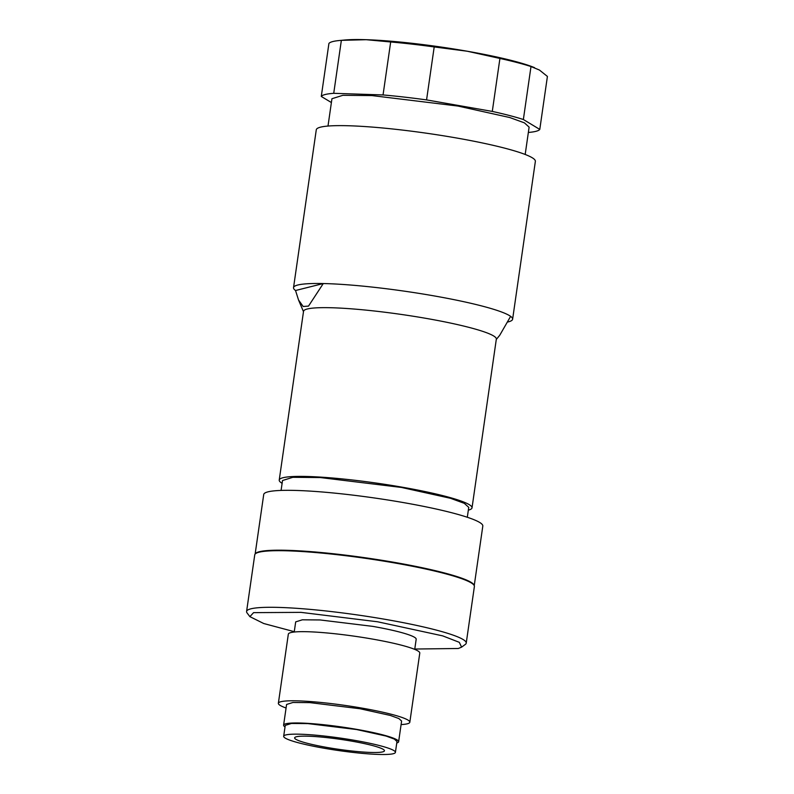 <?xml version="1.0" encoding="UTF-8"?>
<svg xmlns="http://www.w3.org/2000/svg" width="794" height="794" viewBox="0 0 794 794"><rect width="100%" height="100%" fill="white"/><g stroke="black" fill="none" stroke-linecap="round" stroke-linejoin="round"><path stroke-width="1.19" d="M339.415 40.514A110.674 12.337 -171.8 0 0 328.914 43.471L321.282 96.451A110.674 12.337 8.2 0 1 333.728 93.315L341.36 40.345A110.674 12.337 -171.8 0 0 339.415 40.514L344.566 40.028A105.145 11.721 8.2 0 1 366.233 39.7A105.145 11.721 8.2 0 1 467.269 51.233A105.145 11.721 8.2 0 1 533.578 67.262L534.551 67.649M467.269 51.233L499.922 58.448L492.29 111.418L426.567 99.905L434.199 46.935L467.269 51.233M492.29 111.418A110.674 12.337 8.2 0 1 523.365 119.517L530.997 66.547A110.674 12.337 -171.8 0 0 499.922 58.448M530.997 66.547L539.414 70.031L547.413 76.432L539.781 129.412L523.365 119.517M341.36 40.345L366.233 39.7L390.678 41.973L383.045 94.943L333.728 93.315M434.199 46.935A110.674 12.337 -171.8 0 0 390.678 41.973M539.781 129.412A110.674 12.337 8.2 0 1 528.347 132.459M321.282 96.451L331.386 102.535M383.045 94.943A110.674 12.337 8.2 0 1 426.567 99.905M328.001 126.057L331.942 98.724L342.839 95.32L371.89 95.568L457.91 106.049L509.808 117.542L524.417 122.862L529.122 127.129L525.181 154.473M293.532 287.646A110.674 12.337 8.2 0 1 323.277 283.547L308.509 306.097L303.159 306.484L298.524 299.973L295.537 290.515A110.674 12.337 8.2 0 1 293.532 287.646L316.28 129.799A110.674 12.337 8.2 0 1 456.242 137.938A110.674 12.337 8.2 0 1 535.364 161.371L512.616 319.218A110.674 12.337 8.2 0 1 507.882 321.977M295.537 290.515L323.277 283.547A110.674 12.337 8.2 0 1 433.494 295.795A110.674 12.337 8.2 0 1 510.621 316.359A110.674 12.337 8.2 0 1 512.616 319.218M282.108 483.308A97.394 10.858 8.2 0 1 279.23 480.052L303.536 311.317A97.394 10.858 8.2 0 1 426.706 318.483A97.394 10.858 8.2 0 1 496.339 339.098L472.023 507.832A97.394 10.858 8.2 0 1 468.331 510.145M496.29 339.465L499.763 335.217L510.621 316.359M279.23 480.052A97.394 10.858 8.2 0 1 402.389 487.218A97.394 10.858 8.2 0 1 472.023 507.832M281.086 490.424L282.515 480.529L292.807 477.313L320.26 477.551L401.476 487.447L450.506 498.295L464.301 503.327L468.738 507.356L467.309 517.261M255.142 554.043L263.727 494.483A110.674 12.337 8.2 0 1 403.689 502.632A110.674 12.337 8.2 0 1 482.812 526.055L474.236 585.615M255.221 553.954A110.674 12.337 8.2 0 1 395.065 562.499A110.674 12.337 8.2 0 1 474.187 585.506M294.227 632.014L295.686 621.881L302.355 619.806L320.111 619.955L372.664 626.357A60.87 6.789 8.2 0 1 416.185 639.249L414.726 649.383M286.068 708.01A66.408 7.404 8.2 0 1 278.366 703.286L288.331 634.158A66.408 7.404 8.2 0 1 372.307 639.041A66.408 7.404 8.2 0 1 419.778 653.095L409.823 722.222A66.408 7.404 8.2 0 1 401.089 724.585M294.276 631.677L263.737 623.518L249.882 616.64L253.584 612.64L300.956 612.363L377.616 621.781L442.734 635.885L459.299 642.326L461.602 647.15L458.297 648.49L414.776 649.035M278.366 703.286A66.408 7.404 8.2 0 1 362.342 708.169A66.408 7.404 8.2 0 1 409.823 722.222M249.882 616.64L247.083 612.948A110.952 12.367 8.2 0 1 246.587 611.469A110.952 12.367 8.2 0 1 250.894 608.819A110.952 12.367 8.2 0 1 372.684 617.256A110.952 12.367 8.2 0 1 466.227 643.12A110.952 12.367 8.2 0 1 465.334 644.4L461.602 647.15M285.026 726.907A58.101 6.481 8.2 0 1 283.607 725.15L286.584 704.467L292.946 702.482L309.898 702.63L360.059 708.744L390.34 715.444L398.866 718.55L401.605 721.041L398.628 741.725A58.101 6.481 8.2 0 1 396.762 743.005M246.587 611.469L254.745 554.867A110.952 12.367 8.2 0 1 259.052 552.207A110.952 12.367 8.2 0 1 380.842 560.653A110.952 12.367 8.2 0 1 474.385 586.518L466.227 643.12M283.607 725.15A58.101 6.481 8.2 0 1 357.082 729.428A58.101 6.481 8.2 0 1 398.628 741.725M283.676 736.276L285.245 725.388L291.428 723.463L307.893 723.602L356.625 729.537L386.043 736.048L394.32 739.065L396.98 741.487L395.412 752.375A56.443 6.292 8.2 0 1 324.031 748.226A56.443 6.292 8.2 0 1 283.676 736.276A56.443 6.292 8.2 0 1 355.057 740.425A56.443 6.292 8.2 0 1 395.412 752.375M327.068 747.462A45.377 5.062 -171.8 0 0 384.455 750.796A45.377 5.062 -171.8 0 0 352.02 741.189A45.377 5.062 -171.8 0 0 294.634 737.854A45.377 5.062 -171.8 0 0 327.068 747.462M303.487 311.675L298.524 299.973"/></g></svg>
